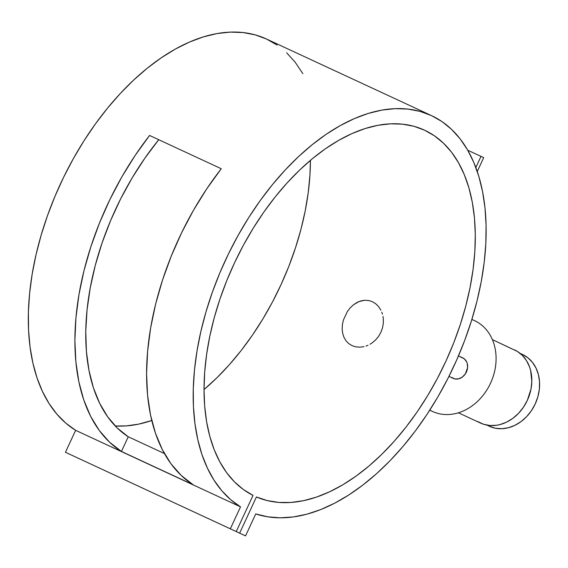 <?xml version="1.0" encoding="UTF-8"?>
<svg xmlns="http://www.w3.org/2000/svg" width="568" height="568" viewBox="0 0 568 568"><rect width="100%" height="100%" fill="white"/><g stroke="black" fill="none" stroke-linecap="round" stroke-linejoin="round"><path stroke-width="0.85" d="M520.068 353.346L522.581 354.51L520.068 353.346M487.188 425.155L489.289 426.248A39.54 32.27 -65.1 0 0 535.205 403.969A39.54 32.27 -65.1 0 0 522.581 354.51L520.402 353.615M489.289 426.248L495.317 428.208L501.757 428.712L508.353 427.754L514.864 425.347L521.026 421.605L526.607 416.656L531.399 410.7L535.205 403.969L537.896 396.705L539.351 389.208L539.522 381.753L538.407 374.624L536.043 368.107L532.521 362.441L527.977 357.854L522.581 354.51M453.264 378.387L448.961 376.385L453.264 378.387A11.296 9.223 -65.1 0 0 466.385 372.019A11.296 9.223 -65.1 0 0 462.778 357.89L458.475 355.895L464.319 358.841L466.619 361.773L467.301 363.634L467.57 367.801L465.298 373.943L462.331 377.06L458.71 378.813L454.989 378.948L451.723 377.429M481.011 156.385L475.835 167.532L481.011 156.385L483.695 157.634L467.741 150.229L481.011 156.385M432.418 411.417A50.034 40.832 114.9 0 1 429.82 410.068A50.034 40.832 -65.1 0 0 432.418 411.417L429.749 410.174L432.418 411.417A50.034 40.832 -65.1 0 0 490.525 383.222A50.034 40.832 -65.1 0 0 474.55 320.65A50.034 40.832 -65.1 0 0 471.845 319.536A50.034 40.832 114.9 0 1 474.55 320.65L471.88 319.415L474.55 320.65A50.034 40.832 114.9 0 1 490.525 383.222A50.034 40.832 114.9 0 1 432.418 411.417M477.638 421.513L483.496 424.232L489.893 425.503L496.574 425.269L499.946 424.587L506.585 422.138L512.876 418.311L518.57 413.27L523.455 407.192L527.345 400.319L530.995 389.094L531.825 381.426L530.611 370.379L529.561 366.956L526.536 360.708L522.404 355.454L517.313 351.386L492.378 339.6L511.456 348.674M480.485 423.053L458.397 412.801L480.485 423.053A40.349 32.93 -65.1 0 0 527.345 400.319A40.349 32.93 -65.1 0 0 514.466 349.852M352.011 345.621L355.724 346.835L352.011 345.621L348.731 343.583L352.011 345.621M359.757 347.183L355.724 346.835L359.757 347.183L363.925 346.65L359.757 347.183M365.998 346.061L368.036 345.259L365.998 346.061M370.038 344.243L371.969 343.029L370.038 344.243M375.498 340.069L371.969 343.029L375.498 340.069L378.522 336.462L375.498 340.069M380.887 332.351L378.522 336.462L380.887 332.351L382.498 327.892L380.887 332.351M383.315 323.256L382.498 327.892L383.315 323.256L383.301 318.648L383.315 323.256M382.988 316.39L383.301 318.648L382.988 316.39M381.774 312.13L382.47 314.21L381.774 312.13M378.607 306.628L380.887 310.163L378.607 306.628L375.746 303.774L378.607 306.628M372.395 301.7L375.746 303.774L372.395 301.7L368.738 300.515L364.869 300.245L360.964 300.891L357.116 302.432L353.502 304.782L350.207 307.87L347.353 311.555L343.37 320.132L342.397 324.676L342.17 329.191L342.71 333.48L344.009 337.399L346.04 340.814L348.731 343.583L346.04 340.814L344.009 337.399L342.71 333.48L342.17 329.191L342.397 324.676L343.37 320.132L347.353 311.555L350.207 307.87L353.502 304.782L359.019 301.551L364.869 300.245L368.738 300.515L372.395 301.7M75.636 430.324L240.52 506.862A217.885 125.911 -65.1 0 1 228.584 253.626A217.885 125.911 -65.1 0 1 431.403 115.567A217.885 125.911 -65.1 0 1 456.864 359.587A217.885 125.911 -65.1 0 1 255.742 513.926L245.554 535.887L255.742 513.926L267.649 516.809L280.223 517.817L293.344 516.937L306.89 514.175L320.735 509.56L334.758 503.134L348.83 494.955L362.817 485.093L376.584 473.655L390.017 460.733L402.982 446.448L415.364 430.935L427.044 414.335L437.921 396.798L447.896 378.494L456.864 359.587L464.759 340.253L471.49 320.671L477.013 301.019L481.266 281.479L484.213 262.231L485.825 243.452L486.087 225.319L485.001 207.994L482.573 191.643L478.831 176.407L473.797 162.441L467.535 149.86L460.087 138.791L451.524 129.327L441.94 121.566L431.403 115.567L420.022 111.392L407.902 109.077L395.15 108.651L381.888 110.107L368.234 113.437L354.318 118.613L340.267 125.585L326.209 134.282L312.279 144.634L298.598 156.541L285.299 169.896L272.498 184.572L260.314 200.433L248.869 217.331L238.262 235.116L228.584 253.626L219.937 272.683L212.389 292.108L206.021 311.733L200.88 331.371L197.025 350.846L194.483 369.967L193.283 388.569L193.432 406.468L194.93 423.515L197.763 439.54L201.903 454.4L207.32 467.954L213.951 480.088L221.747 490.674L230.629 499.627L240.52 506.862L230.324 528.815L245.554 535.887L236.245 531.57L253.044 495.381A201.746 116.582 -65.1 0 1 234.605 262.65A201.746 116.582 -65.1 0 1 424.608 130.207A201.746 116.582 -65.1 0 1 446.086 360.815A201.746 116.582 -65.1 0 1 256.424 496.957L239.632 533.139L256.424 496.957L267.265 500.578L278.796 502.417L290.908 502.453L303.482 500.685L316.404 497.128L329.546 491.817L342.781 484.802L355.994 476.154L369.044 465.952L381.817 454.293L394.192 441.293L406.042 427.065L417.26 411.757L427.74 395.505L437.374 378.473L446.086 360.815L453.782 342.71L460.385 324.314L465.838 305.818L470.091 287.394L473.101 269.211L474.841 251.446L475.288 234.279L474.443 217.856L472.313 202.343L468.92 187.887L464.29 174.624L458.475 162.689L451.532 152.181L443.516 143.214L434.513 135.866L424.608 130.207L413.894 126.288L402.464 124.158L390.443 123.824L377.933 125.301L365.061 128.567L351.947 133.594L338.72 140.332L325.492 148.717L312.407 158.671L299.577 170.095L287.138 182.889L275.189 196.918L263.864 212.063L253.257 228.166L243.473 245.085L234.605 262.65L226.739 280.699L219.951 299.059L214.299 317.547L209.848 336L206.638 354.233L204.686 372.075L204.026 389.357L204.665 405.914L206.582 421.584L209.769 436.217L214.2 449.686L219.823 461.848L226.582 472.597L234.428 481.827L243.274 489.446L253.044 495.381L236.245 531.57L65.441 452.284L230.324 528.815L240.52 506.862L75.636 430.324L65.746 423.089L56.864 414.136L49.068 403.55L42.437 391.423L37.019 377.862L32.88 363.002L30.047 346.977L28.549 329.937L28.4 312.031L29.6 293.429L32.142 274.308L35.997 254.84L41.137 235.202L47.506 215.577L55.053 196.145L63.701 177.088L73.378 158.586L83.986 140.8L95.438 123.895L107.615 108.034L120.416 93.358L133.714 80.01L147.396 68.103L161.333 57.751L175.384 49.047L189.435 42.082L203.351 36.906L217.004 33.569L230.267 32.113L243.019 32.546L255.146 34.854L266.52 39.029A217.885 125.911 114.9 0 0 63.701 177.088A217.885 125.911 114.9 0 0 75.636 430.324L65.441 452.284L75.636 430.324M193.12 484.731L121.438 451.454A217.885 125.911 -65.1 0 1 149.583 135.461L221.271 168.739A217.885 125.911 114.9 0 0 193.12 484.731L121.438 451.454L109.581 442.224L99.258 430.452L90.624 416.308L83.787 400L78.845 381.731L75.871 361.766L74.891 340.374L75.934 317.853L78.98 294.515L83.986 270.673L90.88 246.668L99.57 222.819L109.943 199.46L121.843 176.904L135.12 155.476L149.583 135.461L221.271 168.739L206.809 188.754L193.532 210.181L181.632 232.731L171.259 256.097L162.569 279.946L155.667 303.951L150.669 327.793L147.623 351.13L146.579 373.652L147.559 395.044L150.534 415.009L155.476 433.27L162.313 449.586L170.947 463.729L181.263 475.494L193.12 484.731M115.226 425.979A201.746 116.582 114.9 0 0 151.77 420.505L138.599 424.147L126.025 425.915L115.226 425.979M204.026 389.534A201.746 116.582 114.9 0 0 310.419 160.332L309.958 174.916L308.218 192.673L305.215 210.856L300.962 229.287L295.502 247.783L288.899 266.172L281.203 284.284L272.498 301.942L262.856 318.975L252.377 335.219L241.159 350.534L229.309 364.755L216.933 377.763L204.026 389.534M164.443 453.569L128.247 436.771A201.746 116.582 -65.1 0 1 158.756 139.721L144.911 158.11L132.145 177.919L120.643 198.864L110.568 220.654L102.062 242.976L95.246 265.512L90.22 287.948L87.046 309.965L85.768 331.25L86.421 351.5L88.977 370.428L93.408 387.774L99.656 403.287L107.622 416.749L117.2 427.96L128.247 436.771L121.438 451.454L128.247 436.771L164.443 453.569M431.403 115.567L266.52 39.029L277.056 45.028M286.648 52.796L295.204 62.253L302.865 73.691M461.053 357.329L462.778 357.89M477.262 171.508L483.702 157.634"/></g></svg>
